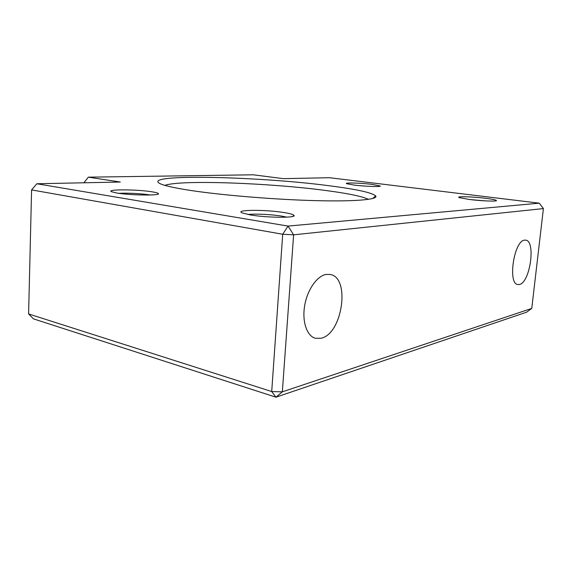 <?xml version="1.0" encoding="UTF-8"?>
<svg xmlns="http://www.w3.org/2000/svg" width="572" height="572" viewBox="0 0 572 572"><rect width="100%" height="100%" fill="white"/><g stroke="black" fill="none" stroke-linecap="round" stroke-linejoin="round"><path stroke-width="0.86" d="M116.752 193.007L111.426 191.684C105.813 189.16 137.48 189.361 152.059 191.82C155.934 192.435 158.036 193.029 158.38 193.615C160.625 195.76 130.366 195.388 116.752 193.007M150.343 195.009L149.692 194.902C141.842 193.601 126.598 192.814 118.969 193.336M250.329 214.929L241.913 212.848C234.727 209.631 265.908 209.538 283.991 212.548C289.904 213.499 293.236 214.436 293.972 215.365C296.875 218.046 267.067 217.832 250.329 214.929M286.944 217.153L281.638 216.094C271.5 214.421 254.783 213.621 247.883 214.5M353.911 185.042L346.689 183.698C343.536 182.447 360.868 182.954 372.393 184.42L380.208 185.979C381.61 187.037 364.8 186.458 353.911 185.042M367.438 186.25L358.959 185.593M469.197 199.456L459.166 197.597C455.512 196.16 472.415 196.632 485.564 198.298C491.977 199.106 495.581 199.821 496.396 200.443C498.005 201.63 481.545 201.051 469.197 199.456M485.206 200.879L469.583 199.506M543.4 208.587L293.615 234.827L282.704 234.248L31.582 189.911L28.6 313.935L33.476 318.876L275.947 397.197L282.339 391.841L531.76 308.415L543.4 208.587L539.282 203.174L329.508 177.706L283.526 178.657L253.21 174.803L88.353 177.163L83.912 182.783M28.6 313.935L271.714 391.541L282.704 234.248L288.045 226.09L539.282 203.174M531.76 308.415L526.669 312.162L275.947 397.197L271.714 391.541L282.339 391.841L293.615 234.827L288.045 226.09L36.851 183.755L31.582 189.911M88.353 177.163L120.32 182.032L36.851 183.755M85.214 182.754L83.92 182.547M191.048 190.512C174.431 187.973 164.007 185.635 159.76 183.505C141.205 173.488 261.089 176.562 329.922 185.85C356.692 189.289 371.943 192.642 375.697 195.903C378.55 199.456 356.506 201.673 316.094 200.65C275.804 199.649 222.865 195.324 191.048 190.512M368.439 199.356C362.355 196.425 348.484 193.515 326.834 190.64C271.25 183.061 180.366 179.544 164.893 185.371M326.169 274.431L330.158 274.467C350.593 277.334 342.506 333.791 321.178 338.231L315.508 338.317C306.978 336.229 301.937 321.814 304.633 305.82C307.25 289.825 317.024 275.876 326.169 274.431M524.545 240.154L525.668 240.14C536.014 240.748 530.122 282.582 519.498 284.477L517.896 284.556C507.493 284.077 513.928 240.726 524.545 240.154M372.579 198.548L375.697 195.903M495.895 200.843L496.396 200.443M292.757 216.423L293.972 215.365M157.679 194.237L158.38 193.615"/></g></svg>
